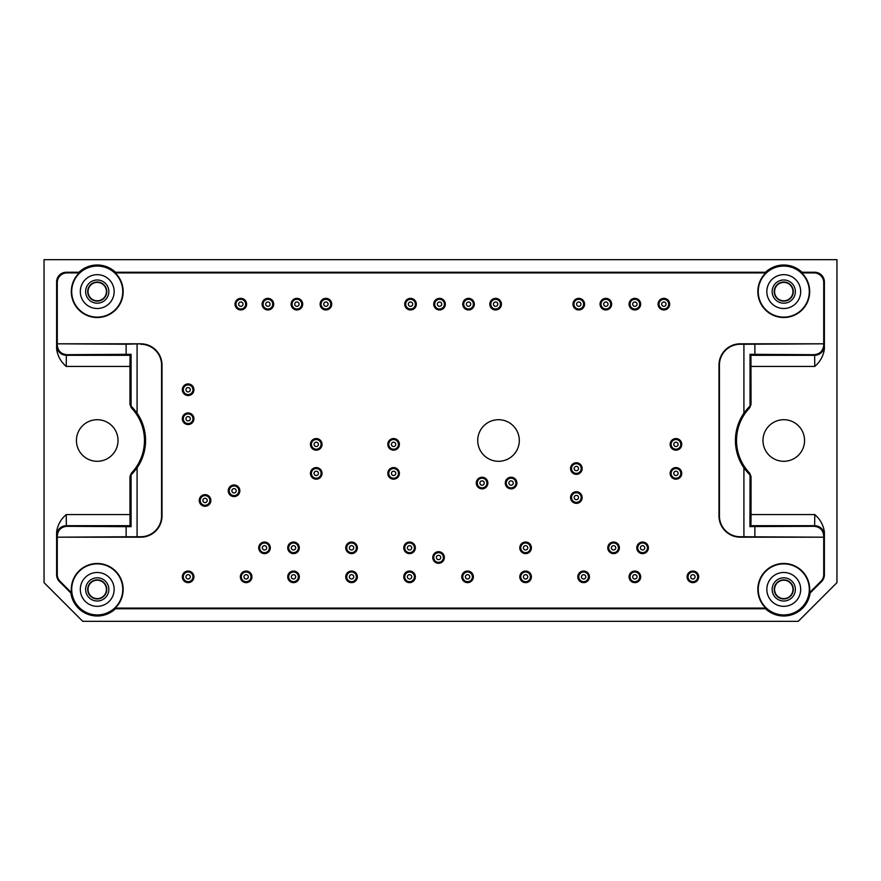 <?xml version="1.0" encoding="UTF-8"?>
<svg xmlns="http://www.w3.org/2000/svg" width="881" height="881" viewBox="0 0 881 881"><rect width="100%" height="100%" fill="white"/><g stroke="black" fill="none" stroke-linecap="round" stroke-linejoin="round"><path stroke-width="1.32" d="M304.617 608.672L295.476 608.672L304.617 608.551M256.712 608.672L247.109 608.672L256.712 608.551M310.299 608.672L318.437 608.551L310.299 608.551M272.295 608.672L279.134 608.551M272.295 608.551L276.083 608.551M276.557 608.672L279.134 608.672M235.326 608.672L243.475 608.551L235.326 608.551M191.419 608.672L204.216 608.551M191.419 608.551L204.216 608.672M163.899 608.672L177.599 608.551M163.899 608.551L177.599 608.672M629.056 576.835A5.804 5.804 0 0 0 634.86 582.638A5.804 5.804 0 0 0 640.663 576.835A5.804 5.804 0 0 0 634.86 571.042A5.804 5.804 0 0 0 629.056 576.835M577.804 576.835A5.804 5.804 0 0 0 583.607 582.638A5.804 5.804 0 0 0 589.411 576.835A5.804 5.804 0 0 0 583.607 571.042A5.804 5.804 0 0 0 577.804 576.835M519.79 576.835A5.804 5.804 0 0 0 525.594 582.638A5.804 5.804 0 0 0 531.397 576.835A5.804 5.804 0 0 0 525.594 571.042A5.804 5.804 0 0 0 519.79 576.835M461.776 576.835A5.804 5.804 0 0 0 467.58 582.638A5.804 5.804 0 0 0 473.372 576.835A5.804 5.804 0 0 0 467.58 571.042A5.804 5.804 0 0 0 461.776 576.835M403.751 576.835A5.804 5.804 0 0 0 409.555 582.638A5.804 5.804 0 0 0 415.358 576.835A5.804 5.804 0 0 0 409.555 571.042A5.804 5.804 0 0 0 403.751 576.835M345.737 576.835A5.804 5.804 0 0 0 351.541 582.638A5.804 5.804 0 0 0 357.345 576.835A5.804 5.804 0 0 0 351.541 571.042A5.804 5.804 0 0 0 345.737 576.835M287.724 576.835A5.804 5.804 0 0 0 293.527 582.638A5.804 5.804 0 0 0 299.32 576.835A5.804 5.804 0 0 0 293.527 571.042A5.804 5.804 0 0 0 287.724 576.835M240.337 576.835A5.804 5.804 0 0 0 246.14 582.638A5.804 5.804 0 0 0 251.944 576.835A5.804 5.804 0 0 0 246.14 571.042A5.804 5.804 0 0 0 240.337 576.835M228.256 490.783A5.804 5.804 0 0 0 234.06 496.587A5.804 5.804 0 0 0 239.852 490.783A5.804 5.804 0 0 0 234.06 484.979A5.804 5.804 0 0 0 228.256 490.783M310.442 444.365A5.804 5.804 0 0 0 316.246 450.169A5.804 5.804 0 0 0 322.05 444.365A5.804 5.804 0 0 0 316.246 438.562A5.804 5.804 0 0 0 310.442 444.365M387.805 473.372A5.804 5.804 0 0 0 393.598 479.176A5.804 5.804 0 0 0 399.401 473.372A5.804 5.804 0 0 0 393.598 467.58A5.804 5.804 0 0 0 387.805 473.372M476.28 483.041A5.804 5.804 0 0 0 482.083 488.845A5.804 5.804 0 0 0 487.876 483.041A5.804 5.804 0 0 0 482.083 477.249A5.804 5.804 0 0 0 476.28 483.041M570.558 468.538A5.804 5.804 0 0 0 576.361 474.341A5.804 5.804 0 0 0 582.154 468.538A5.804 5.804 0 0 0 576.361 462.745A5.804 5.804 0 0 0 570.558 468.538M570.558 497.545A5.804 5.804 0 0 0 576.361 503.348A5.804 5.804 0 0 0 582.154 497.545A5.804 5.804 0 0 0 576.361 491.752A5.804 5.804 0 0 0 570.558 497.545M670.155 473.372A5.804 5.804 0 0 0 675.947 479.176A5.804 5.804 0 0 0 681.751 473.372A5.804 5.804 0 0 0 675.947 467.58A5.804 5.804 0 0 0 670.155 473.372M670.155 444.365A5.804 5.804 0 0 0 675.947 450.169A5.804 5.804 0 0 0 681.751 444.365A5.804 5.804 0 0 0 675.947 438.562A5.804 5.804 0 0 0 670.155 444.365M182.323 418.739A5.804 5.804 0 0 0 188.127 424.543A5.804 5.804 0 0 0 193.93 418.739A5.804 5.804 0 0 0 188.127 412.947A5.804 5.804 0 0 0 182.323 418.739M182.323 389.732A5.804 5.804 0 0 0 188.127 395.536A5.804 5.804 0 0 0 193.93 389.732A5.804 5.804 0 0 0 188.127 383.929A5.804 5.804 0 0 0 182.323 389.732M235.018 304.165A5.804 5.804 0 0 0 240.821 309.958A5.804 5.804 0 0 0 246.625 304.165A5.804 5.804 0 0 0 240.821 298.362A5.804 5.804 0 0 0 235.018 304.165M262.098 304.165A5.804 5.804 0 0 0 267.901 309.958A5.804 5.804 0 0 0 273.705 304.165A5.804 5.804 0 0 0 267.901 298.362A5.804 5.804 0 0 0 262.098 304.165M291.104 304.165A5.804 5.804 0 0 0 296.908 309.958A5.804 5.804 0 0 0 302.712 304.165A5.804 5.804 0 0 0 296.908 298.362A5.804 5.804 0 0 0 291.104 304.165M320.111 304.165A5.804 5.804 0 0 0 325.915 309.958A5.804 5.804 0 0 0 331.719 304.165A5.804 5.804 0 0 0 325.915 298.362A5.804 5.804 0 0 0 320.111 304.165M404.72 304.165A5.804 5.804 0 0 0 410.524 309.958A5.804 5.804 0 0 0 416.328 304.165A5.804 5.804 0 0 0 410.524 298.362A5.804 5.804 0 0 0 404.72 304.165M433.727 304.165A5.804 5.804 0 0 0 439.531 309.958A5.804 5.804 0 0 0 445.334 304.165A5.804 5.804 0 0 0 439.531 298.362A5.804 5.804 0 0 0 433.727 304.165M462.745 304.165A5.804 5.804 0 0 0 468.538 309.958A5.804 5.804 0 0 0 474.341 304.165A5.804 5.804 0 0 0 468.538 298.362A5.804 5.804 0 0 0 462.745 304.165M489.814 304.165A5.804 5.804 0 0 0 495.618 309.958A5.804 5.804 0 0 0 501.421 304.165A5.804 5.804 0 0 0 495.618 298.362A5.804 5.804 0 0 0 489.814 304.165M572.969 304.165A5.804 5.804 0 0 0 578.773 309.958A5.804 5.804 0 0 0 584.577 304.165A5.804 5.804 0 0 0 578.773 298.362A5.804 5.804 0 0 0 572.969 304.165M600.049 304.165A5.804 5.804 0 0 0 605.853 309.958A5.804 5.804 0 0 0 611.645 304.165A5.804 5.804 0 0 0 605.853 298.362A5.804 5.804 0 0 0 600.049 304.165M629.056 304.165A5.804 5.804 0 0 0 634.86 309.958A5.804 5.804 0 0 0 640.663 304.165A5.804 5.804 0 0 0 634.86 298.362A5.804 5.804 0 0 0 629.056 304.165M658.063 304.165A5.804 5.804 0 0 0 663.867 309.958A5.804 5.804 0 0 0 669.67 304.165A5.804 5.804 0 0 0 663.867 298.362A5.804 5.804 0 0 0 658.063 304.165M505.287 483.041A5.804 5.804 0 0 0 511.09 488.845A5.804 5.804 0 0 0 516.894 483.041A5.804 5.804 0 0 0 511.09 477.249A5.804 5.804 0 0 0 505.287 483.041M387.805 444.365A5.804 5.804 0 0 0 393.598 450.169A5.804 5.804 0 0 0 399.401 444.365A5.804 5.804 0 0 0 393.598 438.562A5.804 5.804 0 0 0 387.805 444.365M310.442 473.372A5.804 5.804 0 0 0 316.246 479.176A5.804 5.804 0 0 0 322.05 473.372A5.804 5.804 0 0 0 316.246 467.58A5.804 5.804 0 0 0 310.442 473.372M199.249 500.452A5.804 5.804 0 0 0 205.053 506.256A5.804 5.804 0 0 0 210.845 500.452A5.804 5.804 0 0 0 205.053 494.648A5.804 5.804 0 0 0 199.249 500.452M182.323 576.835A5.804 5.804 0 0 0 188.127 582.638A5.804 5.804 0 0 0 193.93 576.835A5.804 5.804 0 0 0 188.127 571.042A5.804 5.804 0 0 0 182.323 576.835M258.717 547.828A5.804 5.804 0 0 0 264.52 553.631A5.804 5.804 0 0 0 270.313 547.828A5.804 5.804 0 0 0 264.52 542.035A5.804 5.804 0 0 0 258.717 547.828M287.724 547.828A5.804 5.804 0 0 0 293.527 553.631A5.804 5.804 0 0 0 299.32 547.828A5.804 5.804 0 0 0 293.527 542.035A5.804 5.804 0 0 0 287.724 547.828M345.737 547.828A5.804 5.804 0 0 0 351.541 553.631A5.804 5.804 0 0 0 357.345 547.828A5.804 5.804 0 0 0 351.541 542.035A5.804 5.804 0 0 0 345.737 547.828M403.751 547.828A5.804 5.804 0 0 0 409.555 553.631A5.804 5.804 0 0 0 415.358 547.828A5.804 5.804 0 0 0 409.555 542.035A5.804 5.804 0 0 0 403.751 547.828M432.769 557.497A5.804 5.804 0 0 0 438.562 563.3A5.804 5.804 0 0 0 444.365 557.497A5.804 5.804 0 0 0 438.562 551.704A5.804 5.804 0 0 0 432.769 557.497M519.79 547.828A5.804 5.804 0 0 0 525.594 553.631A5.804 5.804 0 0 0 531.397 547.828A5.804 5.804 0 0 0 525.594 542.035A5.804 5.804 0 0 0 519.79 547.828M607.78 547.828A5.804 5.804 0 0 0 613.583 553.631A5.804 5.804 0 0 0 619.387 547.828A5.804 5.804 0 0 0 613.583 542.035A5.804 5.804 0 0 0 607.78 547.828M636.787 547.828A5.804 5.804 0 0 0 642.59 553.631A5.804 5.804 0 0 0 648.394 547.828A5.804 5.804 0 0 0 642.59 542.035A5.804 5.804 0 0 0 636.787 547.828M687.07 576.835A5.804 5.804 0 0 0 692.873 582.638A5.804 5.804 0 0 0 698.677 576.835A5.804 5.804 0 0 0 692.873 571.042A5.804 5.804 0 0 0 687.07 576.835M751.03 514.57L751.03 476.555L749.687 473.207A47.244 47.244 0 0 1 749.687 407.793L751.03 404.445L750.931 355.307L750.039 354.426L750.039 406.02A48.235 48.235 0 0 0 750.039 474.98L750.039 526.574L750.931 525.693L751.03 514.57L814.793 514.57L814.617 525.693L750.931 525.693M126.126 526.673L67.011 526.309C61.108 526.86 57.871 530.065 57.287 535.923L57.276 537.19L126.126 536.782L126.126 526.673L131.071 526.684L130.961 474.98L137.084 467.866A48.345 48.345 0 0 0 137.084 413.134L131.071 405.976L131.071 354.316L126.126 354.327L126.126 344.218L57.287 343.81L57.276 282.581A9.669 9.669 -135 0 1 66.945 272.912L79.246 272.912A25.934 25.934 0 0 0 78.783 309.815A25.934 25.934 0 0 0 115.686 309.815A25.934 25.934 0 0 0 115.224 272.912L765.776 272.912A25.934 25.934 0 0 0 773.617 315.453A25.934 25.934 0 0 0 801.754 272.912L814.055 272.912A9.669 9.669 -45 0 1 823.724 282.581L823.724 343.81L740.26 343.81A21.276 21.276 0 0 0 718.984 365.075L718.984 515.925A21.276 21.276 0 0 0 740.26 537.19L823.724 537.19L824.385 532.08L824.385 574.764A9.669 9.669 22.5 0 1 821.544 581.603L810.113 593.045A26.595 26.595 0 0 1 765.512 608.749L115.488 608.749A26.595 26.595 0 0 1 70.887 593.045L59.456 581.603A9.669 9.669 -22.5 0 1 56.615 574.764L57.276 574.5L57.276 537.19L140.74 537.19A21.276 21.276 0 0 0 162.016 515.925L162.016 365.075A21.276 21.276 0 0 0 140.74 343.81L57.276 343.81L56.615 348.92C57.551 355.858 60.745 361.695 66.207 366.43L129.97 366.43L129.97 404.445L131.313 407.793A47.244 47.244 0 0 1 131.313 473.207L129.97 476.555L129.97 514.57L66.207 514.57C60.745 519.305 57.551 525.142 56.615 532.08L56.714 535.362A9.669 9.669 -45 0 1 66.383 525.693L66.207 514.57M129.97 366.43L130.069 355.307L131.071 354.316M131.071 405.976L130.961 354.426M126.126 344.218L140.74 343.81M750.039 406.02L750.039 354.426M749.929 405.976L743.916 413.134L743.916 344.251L823.713 343.81L823.713 345.077C823.129 350.935 819.892 354.14 813.989 354.691L749.929 354.316M130.961 406.02A48.235 48.235 0 0 1 130.961 474.98M44.05 259.675L44.05 582.638L82.726 621.325L798.274 621.325L836.95 582.638L836.95 259.675L44.05 259.675M56.615 348.92L56.615 281.92A9.669 9.669 -135 0 1 66.284 272.251L78.982 272.251A26.595 26.595 0 0 1 115.488 272.251L765.512 272.251A26.595 26.595 0 0 1 802.018 272.251L814.716 272.251A9.669 9.669 -45 0 1 824.385 281.92L824.385 348.92C823.449 355.858 820.255 361.695 814.793 366.43L751.03 366.43M824.385 532.08C823.449 525.142 820.255 519.305 814.793 514.57M56.615 574.764L56.615 532.08M76.438 440.5A20.792 20.792 0 0 1 107.625 422.495A20.792 20.792 0 0 1 107.625 458.505A20.792 20.792 0 0 1 76.438 440.5M762.979 440.5A20.792 20.792 0 0 1 794.166 422.495A20.792 20.792 0 0 1 794.166 458.505A20.792 20.792 0 0 1 762.979 440.5M477.722 440.5A20.792 20.792 0 0 0 498.514 461.292A20.792 20.792 0 0 0 519.305 440.5A20.792 20.792 0 0 0 498.514 419.708A20.792 20.792 0 0 0 477.722 440.5M57.276 574.5A9.669 9.669 -22.5 0 0 60.106 581.339L71.515 592.737A25.934 25.934 0 0 1 95.566 563.532A25.934 25.934 0 0 1 115.224 608.088L115.488 608.749M810.113 593.045L809.485 592.737A25.934 25.934 0 0 0 775.17 564.941A25.934 25.934 0 0 0 765.776 608.088L115.224 608.088M809.485 592.737L820.894 581.339A9.669 9.669 22.5 0 0 823.724 574.5L824.385 574.764M743.916 344.251L740.26 344.251A20.825 20.825 0 0 0 719.425 365.075L719.425 515.925A20.825 20.825 0 0 0 740.26 536.749L823.713 537.19L823.724 574.5M802.018 272.251L801.754 272.912M765.776 272.912L765.512 272.251M115.224 272.912L115.488 272.251M765.776 608.088L765.512 608.749M70.887 593.045L71.515 592.737M57.287 345.077C57.871 350.935 61.108 354.14 67.011 354.691L126.126 354.327M78.982 272.251L79.246 272.912M750.039 526.574L813.989 526.309C819.892 526.86 823.129 530.065 823.713 535.923M743.916 536.749L743.916 467.866A48.345 48.345 0 0 1 743.916 413.134M126.126 536.782L140.74 536.749A20.825 20.825 0 0 0 161.575 515.925L161.575 365.075A20.825 20.825 0 0 0 140.74 344.251M750.039 474.98L749.929 526.684M130.961 526.574L130.069 525.693L129.97 514.57M131.071 526.684L131.071 475.024M71.702 291.589A25.527 25.527 0 0 1 114.937 273.198A25.527 25.527 0 0 1 107.229 315.079A25.527 25.527 0 0 1 71.702 291.589M97.229 303.196A11.607 11.607 0 0 1 87.186 285.785A11.607 11.607 0 0 1 107.284 285.785A11.607 11.607 0 0 1 97.229 303.196M80.314 291.589A16.926 16.926 0 0 1 105.698 276.931A16.926 16.926 0 0 1 105.698 306.247A16.926 16.926 0 0 1 80.314 291.589M122.756 589.411A25.527 25.527 0 0 0 84.466 567.298A25.527 25.527 0 0 0 84.466 611.513A25.527 25.527 0 0 0 122.756 589.411M97.229 601.018A11.607 11.607 0 0 1 87.186 583.607A11.607 11.607 0 0 1 107.284 583.607A11.607 11.607 0 0 1 97.229 601.018M114.156 589.411A16.926 16.926 0 0 0 88.772 574.753A16.926 16.926 0 0 0 88.772 604.069A16.926 16.926 0 0 0 114.156 589.411M809.298 291.589A25.527 25.527 0 0 0 771.007 269.487A25.527 25.527 0 0 0 771.007 313.702A25.527 25.527 0 0 0 809.298 291.589M783.771 303.196A11.607 11.607 0 0 1 773.716 285.785A11.607 11.607 0 0 1 793.814 285.785A11.607 11.607 0 0 1 783.771 303.196M800.686 291.589A16.926 16.926 0 0 0 775.302 276.931A16.926 16.926 0 0 0 775.302 306.247A16.926 16.926 0 0 0 800.686 291.589M758.244 589.411A25.527 25.527 0 0 1 785.412 563.939A25.527 25.527 0 0 1 809.088 592.682A25.527 25.527 0 0 1 782.13 614.883A25.527 25.527 0 0 1 758.244 589.411M783.771 601.018A11.607 11.607 0 0 1 773.716 583.607A11.607 11.607 0 0 1 793.814 583.607A11.607 11.607 0 0 1 783.771 601.018M766.844 589.411A16.926 16.926 0 0 1 792.228 574.753A16.926 16.926 0 0 1 792.228 604.069A16.926 16.926 0 0 1 766.844 589.411M87.693 589.411A9.548 9.548 0 0 1 97.229 579.863A9.548 9.548 0 0 1 106.777 589.411A9.548 9.548 0 0 1 97.229 598.959A9.548 9.548 0 0 1 87.693 589.411M88.045 589.411A9.184 9.184 0 0 1 101.822 581.449A9.184 9.184 0 0 1 101.822 597.373A9.184 9.184 0 0 1 88.045 589.411M87.693 291.589A9.548 9.548 0 0 1 97.229 282.041A9.548 9.548 0 0 1 106.777 291.589A9.548 9.548 0 0 1 97.229 301.137A9.548 9.548 0 0 1 87.693 291.589M88.045 291.589A9.184 9.184 0 0 1 101.822 283.627A9.184 9.184 0 0 1 101.822 299.551A9.184 9.184 0 0 1 88.045 291.589M774.223 589.411A9.548 9.548 0 0 1 783.771 579.863A9.548 9.548 0 0 1 793.307 589.411A9.548 9.548 0 0 1 783.771 598.959A9.548 9.548 0 0 1 774.223 589.411M774.575 589.411A9.184 9.184 0 0 1 788.363 581.449A9.184 9.184 0 0 1 788.363 597.373A9.184 9.184 0 0 1 774.575 589.411M774.223 291.589A9.548 9.548 0 0 1 783.771 282.041A9.548 9.548 0 0 1 793.307 291.589A9.548 9.548 0 0 1 783.771 301.137A9.548 9.548 0 0 1 774.223 291.589M774.575 291.589A9.184 9.184 0 0 1 788.363 283.627A9.184 9.184 0 0 1 788.363 299.551A9.184 9.184 0 0 1 774.575 291.589M743.916 467.866L749.929 475.024M813.989 354.691L814.617 355.307L814.793 366.43M66.207 366.43L66.383 355.307L67.011 354.691M632.679 576.835A2.18 2.18 0 0 1 635.95 574.952A2.18 2.18 0 0 1 635.95 578.729A2.18 2.18 0 0 1 632.679 576.835M630.025 576.835A4.834 4.834 0 0 1 637.271 572.65A4.834 4.834 0 0 1 637.271 581.031A4.834 4.834 0 0 1 630.025 576.835M581.438 576.835A2.18 2.18 0 0 1 584.698 574.952A2.18 2.18 0 0 1 584.698 578.729A2.18 2.18 0 0 1 581.438 576.835M578.773 576.835A4.834 4.834 0 0 1 586.03 572.65A4.834 4.834 0 0 1 586.03 581.031A4.834 4.834 0 0 1 578.773 576.835M523.413 576.835A2.18 2.18 0 0 1 526.684 574.952A2.18 2.18 0 0 1 526.684 578.729A2.18 2.18 0 0 1 523.413 576.835M520.759 576.835A4.834 4.834 0 0 1 528.005 572.65A4.834 4.834 0 0 1 528.005 581.031A4.834 4.834 0 0 1 520.759 576.835M465.399 576.835A2.18 2.18 0 0 1 468.659 574.952A2.18 2.18 0 0 1 468.659 578.729A2.18 2.18 0 0 1 465.399 576.835M462.745 576.835A4.834 4.834 0 0 1 469.991 572.65A4.834 4.834 0 0 1 469.991 581.031A4.834 4.834 0 0 1 462.745 576.835M407.385 576.835A2.18 2.18 0 0 1 410.645 574.952A2.18 2.18 0 0 1 410.645 578.729A2.18 2.18 0 0 1 407.385 576.835M404.72 576.835A4.834 4.834 0 0 1 411.978 572.65A4.834 4.834 0 0 1 411.978 581.031A4.834 4.834 0 0 1 404.72 576.835M349.361 576.835A2.18 2.18 0 0 1 352.631 574.952A2.18 2.18 0 0 1 352.631 578.729A2.18 2.18 0 0 1 349.361 576.835M346.707 576.835A4.834 4.834 0 0 1 353.953 572.65A4.834 4.834 0 0 1 353.953 581.031A4.834 4.834 0 0 1 346.707 576.835M291.347 576.835A2.18 2.18 0 0 1 294.606 574.952A2.18 2.18 0 0 1 294.606 578.729A2.18 2.18 0 0 1 291.347 576.835M288.693 576.835A4.834 4.834 0 0 1 295.939 572.65A4.834 4.834 0 0 1 295.939 581.031A4.834 4.834 0 0 1 288.693 576.835M243.971 576.835A2.18 2.18 0 0 1 247.231 574.952A2.18 2.18 0 0 1 247.231 578.729A2.18 2.18 0 0 1 243.971 576.835M241.306 576.835A4.834 4.834 0 0 1 248.563 572.65A4.834 4.834 0 0 1 248.563 581.031A4.834 4.834 0 0 1 241.306 576.835M231.879 490.783A2.18 2.18 0 0 1 235.139 488.9A2.18 2.18 0 0 1 235.139 492.666A2.18 2.18 0 0 1 231.879 490.783M229.225 490.783A4.834 4.834 0 0 1 236.471 486.598A4.834 4.834 0 0 1 236.471 494.968A4.834 4.834 0 0 1 229.225 490.783M314.077 444.365A2.18 2.18 0 0 1 317.336 442.482A2.18 2.18 0 0 1 317.336 446.249A2.18 2.18 0 0 1 314.077 444.365M311.411 444.365A4.834 4.834 0 0 1 318.669 440.181A4.834 4.834 0 0 1 318.669 448.55A4.834 4.834 0 0 1 311.411 444.365M391.428 473.372A2.18 2.18 0 0 1 394.688 471.489A2.18 2.18 0 0 1 394.688 475.255A2.18 2.18 0 0 1 391.428 473.372M388.763 473.372A4.834 4.834 0 0 1 396.021 469.188A4.834 4.834 0 0 1 396.021 477.568A4.834 4.834 0 0 1 388.763 473.372M479.903 483.041A2.18 2.18 0 0 1 483.162 481.158A2.18 2.18 0 0 1 483.162 484.935A2.18 2.18 0 0 1 479.903 483.041M477.249 483.041A4.834 4.834 0 0 1 484.495 478.857A4.834 4.834 0 0 1 484.495 487.237A4.834 4.834 0 0 1 477.249 483.041M574.181 468.538A2.18 2.18 0 0 1 577.44 466.655A2.18 2.18 0 0 1 577.44 470.421A2.18 2.18 0 0 1 574.181 468.538M571.527 468.538A4.834 4.834 0 0 1 578.773 464.353A4.834 4.834 0 0 1 578.773 472.734A4.834 4.834 0 0 1 571.527 468.538M574.181 497.545A2.18 2.18 0 0 1 577.44 495.662A2.18 2.18 0 0 1 577.44 499.439A2.18 2.18 0 0 1 574.181 497.545M571.527 497.545A4.834 4.834 0 0 1 578.773 493.36A4.834 4.834 0 0 1 578.773 501.741A4.834 4.834 0 0 1 571.527 497.545M673.778 473.372A2.18 2.18 0 0 1 677.037 471.489A2.18 2.18 0 0 1 677.037 475.255A2.18 2.18 0 0 1 673.778 473.372M671.113 473.372A4.834 4.834 0 0 1 678.37 469.188A4.834 4.834 0 0 1 678.37 477.568A4.834 4.834 0 0 1 671.113 473.372M673.778 444.365A2.18 2.18 0 0 1 677.037 442.482A2.18 2.18 0 0 1 677.037 446.249A2.18 2.18 0 0 1 673.778 444.365M671.113 444.365A4.834 4.834 0 0 1 678.37 440.181A4.834 4.834 0 0 1 678.37 448.55A4.834 4.834 0 0 1 671.113 444.365M185.946 418.739A2.18 2.18 0 0 1 189.217 416.856A2.18 2.18 0 0 1 189.217 420.622A2.18 2.18 0 0 1 185.946 418.739M183.292 418.739A4.834 4.834 0 0 1 190.538 414.555A4.834 4.834 0 0 1 190.538 422.935A4.834 4.834 0 0 1 183.292 418.739M185.946 389.732A2.18 2.18 0 0 1 189.217 387.849A2.18 2.18 0 0 1 189.217 391.616A2.18 2.18 0 0 1 185.946 389.732M183.292 389.732A4.834 4.834 0 0 1 190.538 385.548A4.834 4.834 0 0 1 190.538 393.917A4.834 4.834 0 0 1 183.292 389.732M238.652 304.165A2.18 2.18 0 0 1 241.912 302.271A2.18 2.18 0 0 1 241.912 306.048A2.18 2.18 0 0 1 238.652 304.165M235.987 304.165A4.834 4.834 0 0 1 243.244 299.969A4.834 4.834 0 0 1 243.244 308.35A4.834 4.834 0 0 1 235.987 304.165M265.721 304.165A2.18 2.18 0 0 1 268.991 302.271A2.18 2.18 0 0 1 268.991 306.048A2.18 2.18 0 0 1 265.721 304.165M263.067 304.165A4.834 4.834 0 0 1 270.313 299.969A4.834 4.834 0 0 1 270.313 308.35A4.834 4.834 0 0 1 263.067 304.165M294.728 304.165A2.18 2.18 0 0 1 297.998 302.271A2.18 2.18 0 0 1 297.998 306.048A2.18 2.18 0 0 1 294.728 304.165M292.074 304.165A4.834 4.834 0 0 1 299.32 299.969A4.834 4.834 0 0 1 299.32 308.35A4.834 4.834 0 0 1 292.074 304.165M323.745 304.165A2.18 2.18 0 0 1 327.005 302.271A2.18 2.18 0 0 1 327.005 306.048A2.18 2.18 0 0 1 323.745 304.165M321.08 304.165A4.834 4.834 0 0 1 328.338 299.969A4.834 4.834 0 0 1 328.338 308.35A4.834 4.834 0 0 1 321.08 304.165M408.344 304.165A2.18 2.18 0 0 1 411.614 302.271A2.18 2.18 0 0 1 411.614 306.048A2.18 2.18 0 0 1 408.344 304.165M405.689 304.165A4.834 4.834 0 0 1 412.947 299.969A4.834 4.834 0 0 1 412.947 308.35A4.834 4.834 0 0 1 405.689 304.165M437.361 304.165A2.18 2.18 0 0 1 440.621 302.271A2.18 2.18 0 0 1 440.621 306.048A2.18 2.18 0 0 1 437.361 304.165M434.696 304.165A4.834 4.834 0 0 1 441.954 299.969A4.834 4.834 0 0 1 441.954 308.35A4.834 4.834 0 0 1 434.696 304.165M466.368 304.165A2.18 2.18 0 0 1 469.628 302.271A2.18 2.18 0 0 1 469.628 306.048A2.18 2.18 0 0 1 466.368 304.165M463.703 304.165A4.834 4.834 0 0 1 470.961 299.969A4.834 4.834 0 0 1 470.961 308.35A4.834 4.834 0 0 1 463.703 304.165M493.437 304.165A2.18 2.18 0 0 1 496.708 302.271A2.18 2.18 0 0 1 496.708 306.048A2.18 2.18 0 0 1 493.437 304.165M490.783 304.165A4.834 4.834 0 0 1 498.029 299.969A4.834 4.834 0 0 1 498.029 308.35A4.834 4.834 0 0 1 490.783 304.165M576.603 304.165A2.18 2.18 0 0 1 579.863 302.271A2.18 2.18 0 0 1 579.863 306.048A2.18 2.18 0 0 1 576.603 304.165M573.938 304.165A4.834 4.834 0 0 1 581.196 299.969A4.834 4.834 0 0 1 581.196 308.35A4.834 4.834 0 0 1 573.938 304.165M603.672 304.165A2.18 2.18 0 0 1 606.932 302.271A2.18 2.18 0 0 1 606.932 306.048A2.18 2.18 0 0 1 603.672 304.165M601.018 304.165A4.834 4.834 0 0 1 608.264 299.969A4.834 4.834 0 0 1 608.264 308.35A4.834 4.834 0 0 1 601.018 304.165M632.679 304.165A2.18 2.18 0 0 1 635.95 302.271A2.18 2.18 0 0 1 635.95 306.048A2.18 2.18 0 0 1 632.679 304.165M630.025 304.165A4.834 4.834 0 0 1 637.271 299.969A4.834 4.834 0 0 1 637.271 308.35A4.834 4.834 0 0 1 630.025 304.165M661.686 304.165A2.18 2.18 0 0 1 664.957 302.271A2.18 2.18 0 0 1 664.957 306.048A2.18 2.18 0 0 1 661.686 304.165M659.032 304.165A4.834 4.834 0 0 1 666.278 299.969A4.834 4.834 0 0 1 666.278 308.35A4.834 4.834 0 0 1 659.032 304.165M508.91 483.041A2.18 2.18 0 0 1 512.18 481.158A2.18 2.18 0 0 1 512.18 484.935A2.18 2.18 0 0 1 508.91 483.041M506.256 483.041A4.834 4.834 0 0 1 513.502 478.857A4.834 4.834 0 0 1 513.502 487.237A4.834 4.834 0 0 1 506.256 483.041M391.428 444.365A2.18 2.18 0 0 1 394.688 442.482A2.18 2.18 0 0 1 394.688 446.249A2.18 2.18 0 0 1 391.428 444.365M388.763 444.365A4.834 4.834 0 0 1 396.021 440.181A4.834 4.834 0 0 1 396.021 448.55A4.834 4.834 0 0 1 388.763 444.365M314.077 473.372A2.18 2.18 0 0 1 317.336 471.489A2.18 2.18 0 0 1 317.336 475.255A2.18 2.18 0 0 1 314.077 473.372M311.411 473.372A4.834 4.834 0 0 1 318.669 469.188A4.834 4.834 0 0 1 318.669 477.568A4.834 4.834 0 0 1 311.411 473.372M202.872 500.452A2.18 2.18 0 0 1 206.132 498.569A2.18 2.18 0 0 1 206.132 502.335A2.18 2.18 0 0 1 202.872 500.452M200.207 500.452A4.834 4.834 0 0 1 207.464 496.267A4.834 4.834 0 0 1 207.464 504.637A4.834 4.834 0 0 1 200.207 500.452M185.946 576.835A2.18 2.18 0 0 1 189.217 574.952A2.18 2.18 0 0 1 189.217 578.729A2.18 2.18 0 0 1 185.946 576.835M183.292 576.835A4.834 4.834 0 0 1 190.538 572.65A4.834 4.834 0 0 1 190.538 581.031A4.834 4.834 0 0 1 183.292 576.835M262.34 547.828A2.18 2.18 0 0 1 265.599 545.945A2.18 2.18 0 0 1 265.599 549.711A2.18 2.18 0 0 1 262.34 547.828M259.675 547.828A4.834 4.834 0 0 1 266.932 543.643A4.834 4.834 0 0 1 266.932 552.024A4.834 4.834 0 0 1 259.675 547.828M291.347 547.828A2.18 2.18 0 0 1 294.606 545.945A2.18 2.18 0 0 1 294.606 549.711A2.18 2.18 0 0 1 291.347 547.828M288.693 547.828A4.834 4.834 0 0 1 295.939 543.643A4.834 4.834 0 0 1 295.939 552.024A4.834 4.834 0 0 1 288.693 547.828M349.361 547.828A2.18 2.18 0 0 1 352.631 545.945A2.18 2.18 0 0 1 352.631 549.711A2.18 2.18 0 0 1 349.361 547.828M346.707 547.828A4.834 4.834 0 0 1 353.953 543.643A4.834 4.834 0 0 1 353.953 552.024A4.834 4.834 0 0 1 346.707 547.828M407.385 547.828A2.18 2.18 0 0 1 410.645 545.945A2.18 2.18 0 0 1 410.645 549.711A2.18 2.18 0 0 1 407.385 547.828M404.72 547.828A4.834 4.834 0 0 1 411.978 543.643A4.834 4.834 0 0 1 411.978 552.024A4.834 4.834 0 0 1 404.72 547.828M436.392 557.497A2.18 2.18 0 0 1 439.652 555.614A2.18 2.18 0 0 1 439.652 559.38A2.18 2.18 0 0 1 436.392 557.497M433.727 557.497A4.834 4.834 0 0 1 440.985 553.312A4.834 4.834 0 0 1 440.985 561.693A4.834 4.834 0 0 1 433.727 557.497M523.413 547.828A2.18 2.18 0 0 1 526.684 545.945A2.18 2.18 0 0 1 526.684 549.711A2.18 2.18 0 0 1 523.413 547.828M520.759 547.828A4.834 4.834 0 0 1 528.005 543.643A4.834 4.834 0 0 1 528.005 552.024A4.834 4.834 0 0 1 520.759 547.828M611.414 547.828A2.18 2.18 0 0 1 614.674 545.945A2.18 2.18 0 0 1 614.674 549.711A2.18 2.18 0 0 1 611.414 547.828M608.749 547.828A4.834 4.834 0 0 1 616.006 543.643A4.834 4.834 0 0 1 616.006 552.024A4.834 4.834 0 0 1 608.749 547.828M640.421 547.828A2.18 2.18 0 0 1 643.681 545.945A2.18 2.18 0 0 1 643.681 549.711A2.18 2.18 0 0 1 640.421 547.828M637.756 547.828A4.834 4.834 0 0 1 645.013 543.643A4.834 4.834 0 0 1 645.013 552.024A4.834 4.834 0 0 1 637.756 547.828M690.704 576.835A2.18 2.18 0 0 1 693.964 574.952A2.18 2.18 0 0 1 693.964 578.729A2.18 2.18 0 0 1 690.704 576.835M688.039 576.835A4.834 4.834 0 0 1 695.296 572.65A4.834 4.834 0 0 1 695.296 581.031A4.834 4.834 0 0 1 688.039 576.835M213.786 608.551L224.237 608.551M213.786 608.672L214.336 608.551M214.336 608.672L218.014 608.551M218.014 608.672L218.642 608.551M218.642 608.672L221.77 608.551M221.77 608.672L222.32 608.551M222.32 608.672L224.237 608.672M291.732 608.672L282.57 608.672L291.732 608.551M259.741 608.672L269.762 608.551L259.741 608.672M137.084 413.134L137.084 344.251M754.874 354.327L754.874 344.218M814.055 272.912L814.716 272.251M59.456 581.603L60.106 581.339M57.276 282.581L56.615 281.92M823.724 282.581L824.385 281.92M823.713 345.077L824.385 348.92M57.287 535.923L56.714 535.362M66.945 272.912L66.284 272.251M820.894 581.339L821.544 581.603M754.874 536.782L754.874 526.673M137.084 536.749L137.084 467.866M813.989 526.309L814.617 525.693A9.669 9.669 -135 0 1 824.286 535.362M824.286 345.638A9.669 9.669 -45 0 1 814.617 355.307L750.931 355.307M67.011 526.309L66.383 525.693L130.069 525.693M56.714 345.638A9.669 9.669 45 0 0 66.383 355.307L130.069 355.307"/></g></svg>
